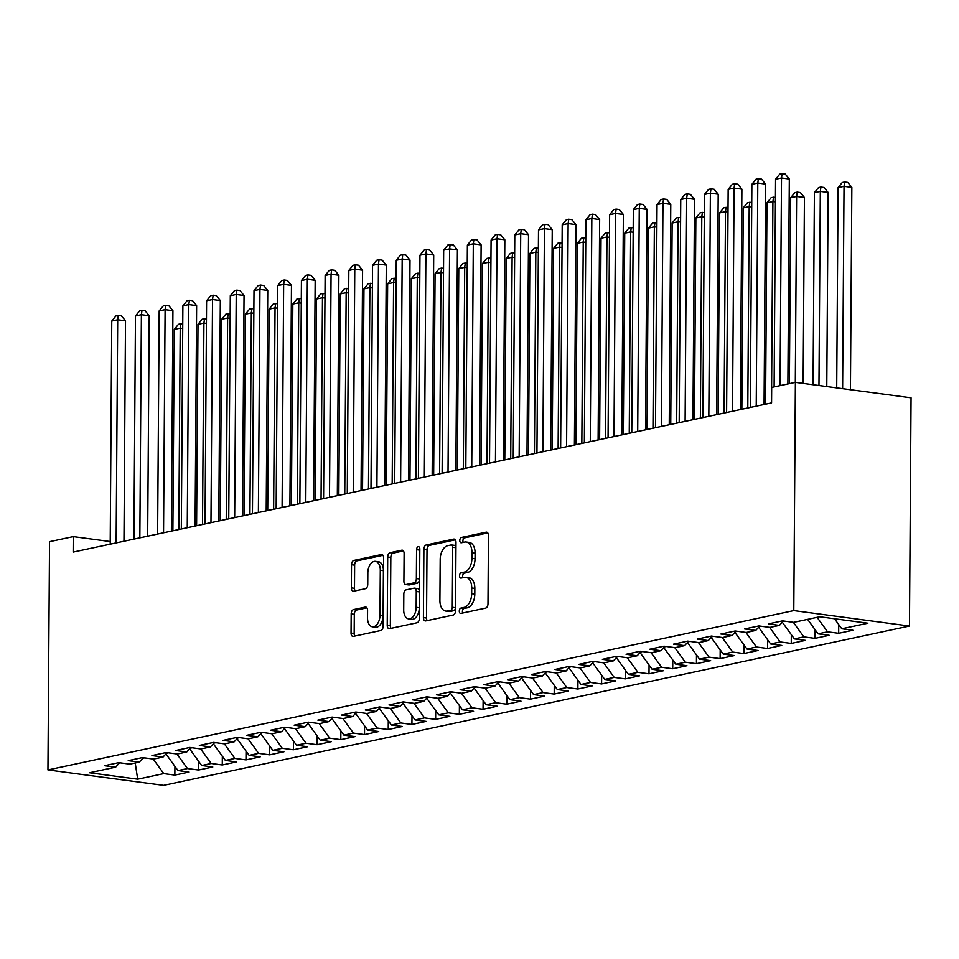 <?xml version="1.0" encoding="UTF-8"?>
<svg xmlns="http://www.w3.org/2000/svg" width="959" height="959" viewBox="0 0 959 959"><rect width="100%" height="100%" fill="white"/><g stroke="black" fill="none" stroke-linecap="round" stroke-linejoin="round"><path stroke-width="1.44" d="M459.289 611.087A2.697 1.606 -82.4 0 0 460.572 613.412A2.697 1.606 -82.4 0 0 460.907 613.4L485.626 608.114A3.848 2.29 -82.4 0 0 487.987 603.822L488.455 535.47A3.848 2.29 -82.4 0 0 486.645 532.149A3.848 2.29 -82.4 0 0 486.165 532.173L461.435 537.46A2.697 1.606 -82.4 0 0 459.793 540.456A2.697 1.606 -82.4 0 0 461.063 542.782A2.697 1.606 -82.4 0 0 461.399 542.77L464.6 542.087A12.323 7.336 -82.4 0 1 466.146 542.027A12.323 7.336 -82.4 0 1 471.96 552.648L471.924 558.342A12.323 7.336 -82.4 0 1 464.384 572.079L461.183 572.763A2.697 1.606 -82.4 0 0 459.541 575.772A2.697 1.606 -82.4 0 0 460.811 578.097A2.697 1.606 -82.4 0 0 461.147 578.085L464.348 577.402A12.323 7.336 -82.4 0 1 465.894 577.33A12.323 7.336 -82.4 0 1 471.708 587.963L471.672 593.657A12.323 7.336 -82.4 0 1 464.144 607.395L460.943 608.078A2.697 1.606 -82.4 0 0 459.289 611.087M465.894 577.33L469.023 577.75A12.323 7.336 -82.4 0 1 474.837 588.382L474.801 594.077A12.323 7.336 -82.4 0 1 467.273 607.814L464.072 608.497A2.697 1.606 -82.4 0 0 462.418 611.506A2.697 1.606 -82.4 0 0 462.729 613.005M487.783 532.916L464.564 537.867A2.697 1.606 -82.4 0 0 462.909 540.876A2.697 1.606 -82.4 0 0 463.221 542.386M466.146 542.027L469.275 542.434A12.323 7.336 -82.4 0 1 475.089 553.067L475.041 558.761A12.323 7.336 -82.4 0 1 467.512 572.499L464.312 573.182A2.697 1.606 -82.4 0 0 462.67 576.191A2.697 1.606 -82.4 0 0 462.969 577.69M353.523 609.6A3.848 2.29 -82.4 0 0 351.174 613.904L351.042 633.072A3.848 2.29 -82.4 0 0 352.852 636.392A3.848 2.29 -82.4 0 0 353.332 636.368L380.795 630.507A3.848 2.29 -82.4 0 0 383.144 626.215L383.624 557.862A3.848 2.29 -82.4 0 0 381.814 554.542A3.848 2.29 -82.4 0 0 381.322 554.566L353.871 560.428A3.848 2.29 -82.4 0 0 351.509 564.731L351.354 587.891A3.848 2.29 -82.4 0 0 353.164 591.212A3.848 2.29 -82.4 0 0 353.655 591.188L365.403 588.682A3.848 2.29 -82.4 0 0 367.753 584.391L367.836 572.895A10.297 6.126 -82.4 0 1 375.425 561.363A10.297 6.126 -82.4 0 1 380.291 570.233L379.968 615.234A10.297 6.126 -82.4 0 1 372.38 626.778A10.297 6.126 -82.4 0 1 367.525 617.896L367.573 610.392A3.848 2.29 -82.4 0 0 365.763 607.071A3.848 2.29 -82.4 0 0 365.271 607.095L353.523 609.6L356.652 610.02A3.848 2.29 -82.4 0 0 354.303 614.311L354.159 633.491A3.848 2.29 -82.4 0 0 354.842 636.057M73.148 552.096L771.563 402.9L771.671 387.424L795.383 382.365L793.788 610.595L47.95 769.921L49.544 541.691L73.256 536.62L73.148 552.096M423.41 617.62A3.848 2.29 -82.4 0 0 425.221 620.929A3.848 2.29 -82.4 0 0 425.712 620.917L453.163 615.043A3.848 2.29 -82.4 0 0 455.525 610.751L455.993 542.41A3.848 2.29 -82.4 0 0 454.182 539.09A3.848 2.29 -82.4 0 0 453.703 539.102L426.24 544.976A3.848 2.29 -82.4 0 0 423.89 549.267L423.41 617.62L426.539 618.028A3.848 2.29 -82.4 0 0 427.211 620.593M416.985 622.775L389.522 628.648A3.848 2.29 -82.4 0 1 389.042 628.66A3.848 2.29 -82.4 0 1 387.22 625.34L387.7 556.999A3.848 2.29 -82.4 0 1 390.049 552.708L401.809 550.19A3.848 2.29 -82.4 0 1 402.289 550.178A3.848 2.29 -82.4 0 1 404.111 553.499L403.907 581.214A3.848 2.29 -82.4 0 0 405.729 584.534A3.848 2.29 -82.4 0 0 406.208 584.51L414.012 582.844A3.848 2.29 -82.4 0 0 416.362 578.553L416.566 549.699A2.697 1.606 -82.4 0 1 418.544 546.678A2.697 1.606 -82.4 0 1 419.826 549.004L419.335 618.483A3.848 2.29 -82.4 0 1 416.985 622.775M793.788 610.595L909.456 626.035L163.617 785.361L47.95 769.921M838.729 624.537L838.669 633.288L852.887 630.255L841.786 628.768L867.871 623.206L819.729 616.769L793.644 622.343L782.544 620.857L768.327 623.901L779.427 625.388L769.945 627.402L758.845 625.927L744.616 628.96L755.716 630.447L746.234 632.472L735.133 630.986L720.904 634.031L732.005 635.505L722.523 637.531L711.422 636.057L697.205 639.09L708.305 640.576L698.811 642.602L687.723 641.115L673.494 644.16L684.594 645.635L675.112 647.661L664.012 646.186L649.782 649.219L660.883 650.705L651.401 652.731L640.3 651.245L626.083 654.29L637.184 655.764L627.689 657.79L616.601 656.316L602.372 659.348L613.472 660.835L603.99 662.861L592.89 661.374L578.661 664.419L589.761 665.894L580.279 667.92L569.178 666.445L554.961 669.478L566.062 670.964L556.568 672.99L545.479 671.504L531.25 674.549L542.35 676.023L532.868 678.049L521.768 676.574L507.539 679.607L518.639 681.094L509.157 683.12L498.057 681.633L483.839 684.666L494.928 686.153L485.446 688.178L474.357 686.692L460.128 689.737L471.229 691.223L461.747 693.249L450.646 691.763L436.417 694.796L447.517 696.282L438.035 698.308L426.935 696.821L412.718 699.866L423.806 701.353L414.324 703.379L403.236 701.892L389.006 704.925L400.107 706.411L390.625 708.437L379.524 706.951L365.295 709.996L376.396 711.47L366.913 713.496L355.813 712.022L341.596 715.054L352.684 716.541L343.202 718.567L332.114 717.08L317.885 720.125L328.985 721.6L319.503 723.625L308.402 722.151L294.173 725.184L305.274 726.67L295.792 728.696L284.691 727.21L270.474 730.255L281.562 731.729L272.08 733.755L260.98 732.28L246.763 735.313L257.863 736.8L248.381 738.826L237.281 737.339L223.051 740.384L234.152 741.858L224.67 743.884L213.569 742.41L199.352 745.443L210.441 746.929L200.958 748.955L189.858 747.469L175.641 750.513L186.741 751.988L177.259 754.014L166.159 752.539L151.93 755.572L163.03 757.059L153.548 759.084L142.447 757.598L128.23 760.643L139.319 762.117L129.837 764.143L118.736 762.657L104.519 765.702L115.619 767.188L119.635 762.777M838.669 633.288L827.569 631.813L818.087 633.839L807.61 619.358M815.018 629.595L814.958 638.358L829.187 635.314L818.087 633.839M814.958 638.358L803.858 636.872L794.376 638.898L782.316 622.223M791.307 634.666L791.247 643.417L805.476 640.384L794.376 638.898M791.247 643.417L780.146 641.943L770.664 643.969L758.605 627.282M767.608 639.725L767.548 648.488L781.765 645.443L770.664 643.969M767.548 648.488L756.447 647.001L746.965 649.027L734.894 632.353M743.896 644.796L743.836 653.547L758.066 650.514L746.965 649.027M743.836 653.547L732.736 652.072L723.254 654.098L711.194 637.411M720.185 649.854L720.125 658.617L734.354 655.572L723.254 654.098M720.125 658.617L709.025 657.131L699.543 659.157L687.483 642.47M696.486 654.925L696.426 663.676L710.643 660.643L699.543 659.157M696.426 663.676L685.325 662.201L675.843 664.227L663.772 647.541M672.774 659.984L672.715 668.747L686.944 665.702L675.843 664.227M672.715 668.747L661.614 667.26L652.132 669.286L640.073 652.599M649.063 665.043L649.003 673.805L663.232 670.773L652.132 669.286M649.003 673.805L637.903 672.331L628.421 674.357L616.361 657.67M625.364 670.113L625.304 678.876L639.521 675.831L628.421 674.357M625.304 678.876L614.204 677.39L604.721 679.416L592.65 662.729M601.653 675.172L601.593 683.935L615.81 680.902L604.721 679.416M601.593 683.935L590.492 682.448L581.01 684.474L568.951 667.8M577.941 680.243L577.881 689.006L592.111 685.961L581.01 684.474M577.881 689.006L566.781 687.519L557.299 689.545L545.239 672.858M554.242 685.301L554.182 694.064L568.399 691.031L557.299 689.545M554.182 694.064L543.082 692.578L533.6 694.604L521.528 677.929M530.531 690.372L530.471 699.135L544.688 696.09L533.6 694.604M530.471 699.135L519.37 697.649L509.888 699.674L497.829 682.988M506.82 695.431L506.76 704.194L520.989 701.161L509.888 699.674M506.76 704.194L495.659 702.707L486.177 704.733L474.118 688.059M483.12 700.502L483.048 709.252L497.277 706.22L486.177 704.733M483.048 709.252L471.96 707.778L462.478 709.804L450.406 693.117M459.409 705.56L459.349 714.323L473.566 711.278L462.478 709.804M459.349 714.323L448.249 712.837L438.766 714.863L426.707 698.188M435.698 710.631L435.638 719.382L449.867 716.349L438.766 714.863M435.638 719.382L424.537 717.907L415.055 719.933L402.996 703.247M411.998 715.69L411.926 724.453L426.156 721.408L415.055 719.933M411.926 724.453L400.838 722.966L391.356 724.992L379.284 708.317M388.287 720.76L388.227 729.511L402.444 726.478L391.356 724.992M388.227 729.511L377.127 728.037L367.645 730.063L355.585 713.376M364.576 725.819L364.516 734.582L378.745 731.537L367.645 730.063M364.516 734.582L353.415 733.096L343.933 735.121L331.874 718.447M340.877 730.89L340.805 739.641L355.034 736.608L343.933 735.121M340.805 739.641L329.716 738.166L320.234 740.192L308.163 723.506M317.165 735.949L317.105 744.711L331.323 741.667L320.234 740.192M317.105 744.711L306.005 743.225L296.523 745.251L284.463 728.564M293.454 741.019L293.394 749.77L307.623 746.737L296.523 745.251M293.394 749.77L282.294 748.296L272.812 750.322L260.752 733.635M269.755 746.078L269.683 754.841L283.912 751.796L272.812 750.322M269.683 754.841L258.594 753.354L249.112 755.38L237.041 738.694M246.043 751.137L245.983 759.9L260.201 756.867L249.112 755.38M245.983 759.9L234.883 758.425L225.401 760.439L213.33 743.764M222.332 756.207L222.272 764.97L236.501 761.926L225.401 760.439M222.272 764.97L211.172 763.484L201.69 765.51L189.63 748.823M198.621 761.266L198.561 770.029L212.79 766.996L201.69 765.51M198.561 770.029L187.473 768.543L177.978 770.568L165.919 753.894M174.922 766.337L174.862 775.1L189.079 772.055L177.978 770.568M174.862 775.1L163.761 773.613L137.676 779.188L89.535 772.75L115.619 767.188M139.319 762.117L143.347 757.718M142.819 758.293L144.677 757.898M163.761 773.613L153.224 759.037M137.676 779.188L135.219 762.992M163.03 757.059L167.046 752.659M166.53 753.235L168.388 752.827M187.473 768.543L176.924 753.978M186.741 751.988L190.757 747.588M190.23 748.164L192.1 747.768M211.172 763.484L200.635 748.907M210.441 746.929L214.468 742.53M213.941 743.105L215.799 742.698M234.883 758.425L224.346 743.848M234.152 741.858L238.18 737.459M237.652 738.034L239.51 737.639M258.594 753.354L248.045 738.778M257.863 736.8L261.879 732.4M261.351 732.976L263.222 732.58M282.294 748.296L271.757 733.719M281.562 731.729L285.59 727.33M285.063 727.905L286.921 727.509M306.005 743.225L295.468 728.648M305.274 726.67L309.301 722.271M308.774 722.846L310.632 722.451M329.716 738.166L319.167 723.589M328.985 721.6L333.001 717.2M332.473 717.776L334.343 717.38M353.415 733.096L342.878 718.519M352.684 716.541L356.712 712.141M356.185 712.717L358.043 712.321M377.127 728.037L366.59 713.46M376.396 711.47L380.423 707.071M379.896 707.646L381.754 707.251M400.838 722.966L390.289 708.389M400.107 706.411L404.123 702.012M403.595 702.587L405.465 702.192M424.537 717.907L414 703.331M423.806 701.353L427.834 696.941M427.306 697.517L429.164 697.121M448.249 712.837L437.712 698.26M447.517 696.282L451.545 691.883M451.018 692.458L452.876 692.062M471.96 707.778L461.411 693.201M471.229 691.223L475.244 686.812M474.717 687.399L476.587 686.992M495.659 702.707L485.122 688.13M494.928 686.153L498.956 681.753M498.428 682.329L500.286 681.933M519.37 697.649L508.833 683.072M518.639 681.094L522.667 676.694M522.14 677.27L523.998 676.862M543.082 692.578L532.533 678.013M542.35 676.023L546.366 671.624M545.839 672.199L547.709 671.803M566.781 687.519L556.244 672.942M566.062 670.964L570.078 666.565M569.55 667.14L571.408 666.733M590.492 682.448L579.955 667.884M589.761 665.894L593.789 661.494M593.261 662.07L595.119 661.674M614.204 677.39L603.655 662.813M613.472 660.835L617.488 656.436M616.961 657.011L618.831 656.615M637.903 672.331L627.366 657.754M637.184 655.764L641.199 651.365M640.672 651.94L642.542 651.545M661.614 667.26L651.077 652.683M660.883 650.705L664.911 646.306M664.383 646.881L666.241 646.486M685.325 662.201L674.776 647.625M684.594 645.635L688.61 641.235M688.082 641.811L689.953 641.415M709.025 657.131L698.488 642.554M708.305 640.576L712.321 636.177M711.794 636.752L713.664 636.356M732.736 652.072L722.199 637.495M732.005 635.505L736.033 631.106M735.505 631.681L737.363 631.286M756.447 647.001L745.91 632.425M755.716 630.447L759.732 626.047M759.204 626.623L761.074 626.227M780.146 641.943L769.609 627.366M779.427 625.388L783.443 620.976M782.916 621.552L784.786 621.156M803.858 636.872L793.321 622.295M827.569 631.813L817.092 617.332M110.225 541.559L73.256 536.62M795.383 382.365L911.05 397.805L909.456 626.035M841.786 628.768L834.546 618.747M455.321 539.845L429.368 545.395A3.848 2.29 -82.4 0 0 427.007 549.687L426.539 618.028M450.646 610.284A2.697 1.606 -82.4 0 0 452.288 607.275L452.708 547.277A2.697 1.606 -82.4 0 0 451.437 544.952A2.697 1.606 -82.4 0 0 451.102 544.976L447.721 545.695A12.323 7.336 -82.4 0 0 440.193 559.433L439.905 600.442A12.323 7.336 -82.4 0 0 445.719 611.063A12.323 7.336 -82.4 0 0 447.266 611.003L453.775 610.691A2.697 1.606 -82.4 0 0 455.417 607.694L452.288 607.275M454.23 545.383A2.697 1.606 -82.4 0 1 454.566 545.371A2.697 1.606 -82.4 0 1 455.837 547.697L455.417 607.694M445.719 611.063L448.848 611.482A12.323 7.336 -82.4 0 0 450.394 611.422L447.266 611.003M453.775 610.691L450.394 611.422M403.427 550.934L393.178 553.115A3.848 2.29 -82.4 0 0 390.828 557.419L390.349 625.759A3.848 2.29 -82.4 0 0 391.032 628.325M408.39 584.798A3.848 2.29 -82.4 0 0 408.858 584.954A3.848 2.29 -82.4 0 0 409.337 584.93L417.129 583.264A3.848 2.29 -82.4 0 0 419.491 578.972L419.694 550.106L416.566 549.699M419.814 549.063A2.697 1.606 -82.4 0 0 419.694 550.106M403.715 609.972A10.297 6.126 -82.4 0 0 408.57 618.855A10.297 6.126 -82.4 0 0 416.158 607.311L416.266 591.463A3.848 2.29 -82.4 0 0 414.456 588.143A3.848 2.29 -82.4 0 0 413.976 588.167L406.172 589.833A3.848 2.29 -82.4 0 0 403.823 594.124L403.715 609.972M408.57 618.855L411.699 619.274A10.297 6.126 -82.4 0 0 419.287 607.73L416.158 607.311M414.456 588.143L417.585 588.562A3.848 2.29 -82.4 0 1 419.395 591.883L419.287 607.73M366.901 607.838L356.652 610.02M372.38 626.778L375.508 627.198A10.297 6.126 -82.4 0 0 383.097 615.654L379.968 615.234M375.425 561.363L378.553 561.77A10.297 6.126 -82.4 0 1 383.408 570.653L383.097 615.654M382.953 555.309L356.988 560.847A3.848 2.29 -82.4 0 0 354.638 565.151L354.482 588.311A3.848 2.29 -82.4 0 0 355.154 590.864M850.429 389.714L851.844 187.365L844.028 186.322L838.094 187.592L836.704 387.88M842.613 388.671L844.028 186.322L844.627 181.982L847.756 182.402L851.844 187.365M838.094 187.592L842.254 182.498L844.627 181.982M787.878 383.96L789.317 179.021L781.501 177.978L780.051 385.638M775.567 179.237L779.727 174.142L782.1 173.639L781.501 177.978L775.567 179.237L774.117 386.897M782.1 173.639L785.229 174.058L789.317 179.021M826.778 386.549L828.132 192.435L820.317 191.392L814.395 192.651L813.052 384.727M818.962 385.506L820.317 191.392L820.916 187.053L824.045 187.473L828.132 192.435M814.395 192.651L818.542 187.556L820.916 187.053M803.127 383.396L804.421 197.494L796.605 196.451L790.684 197.722L789.389 383.648M795.311 382.377L796.605 196.451L797.205 192.112L800.333 192.531L804.421 197.494M790.684 197.722L794.843 192.627L797.205 192.112M764.071 404.506L765.606 184.08L757.79 183.037L756.231 406.172M751.868 184.308L756.016 179.213L758.389 178.698L757.79 183.037L751.868 184.308L750.31 407.443M758.389 178.698L761.518 179.117L765.606 184.08M740.36 409.565L741.894 189.151L734.079 188.096L732.52 411.243M728.157 189.367L732.316 184.272L734.69 183.768L734.079 188.096L728.157 189.367L726.598 412.502M734.69 183.768L737.807 184.188L741.894 189.151M771.492 402.912L772.906 201.51L766.972 202.781L765.57 404.183M775.411 201.846L772.906 201.51L773.505 197.182L775.447 197.434M766.972 202.781L771.132 197.686L773.505 197.182M747.792 407.983L749.195 206.581L743.261 207.851L741.858 409.241M751.7 206.916L749.195 206.581L749.794 202.241L751.736 202.505M743.261 207.851L747.421 202.745L749.794 202.241M716.649 414.624L718.195 194.209L710.379 193.167L708.821 416.302M704.445 194.437L708.605 189.343L710.979 188.827L710.379 193.167L704.445 194.437L702.887 417.573M710.979 188.827L714.107 189.247L718.195 194.209M692.949 419.694L694.484 199.268L686.668 198.225L685.11 421.373M680.746 199.496L684.894 194.401L687.267 193.898L686.668 198.225L680.746 199.496L679.188 422.631M687.267 193.898L690.396 194.317L694.484 199.268M724.081 413.041L725.484 211.639L719.562 212.91L718.159 414.312M728.001 211.975L725.484 211.639L726.083 207.312L728.025 207.564M719.562 212.91L723.721 207.815L726.083 207.312M669.238 424.753L670.773 204.339L662.957 203.296L661.398 426.431M657.035 204.567L661.195 199.46L663.568 198.957L662.957 203.296L657.035 204.567L655.476 427.702M663.568 198.957L666.685 199.376L670.773 204.339M700.37 418.112L701.784 216.71L695.85 217.969L694.448 419.371M704.29 217.046L701.784 216.71L702.384 212.371L704.326 212.634M695.85 217.969L700.01 212.874L702.384 212.371M645.527 429.824L647.073 209.398L639.257 208.355L637.699 431.49M633.324 209.625L637.483 204.531L639.857 204.027L639.257 208.355L633.324 209.625L631.765 432.761M639.857 204.027L642.986 204.435L647.073 209.398M676.67 423.171L678.073 221.769L672.139 223.039L670.737 424.441M680.578 222.104L678.073 221.769L678.672 217.441L680.614 217.693M672.139 223.039L676.299 217.945L678.672 217.441M621.828 434.883L623.362 214.468L615.546 213.425L613.988 436.561M609.624 214.684L613.772 209.589L616.146 209.086L615.546 213.425L609.624 214.684L608.066 437.831M616.146 209.086L619.274 209.506L623.362 214.468M652.959 428.229L654.362 226.839L648.44 228.098L647.025 429.5M656.879 227.175L654.362 226.839L654.961 222.5L656.903 222.764M648.44 228.098L652.599 223.003L654.961 222.5M598.116 439.953L599.651 219.527L591.835 218.484L590.276 441.619M585.913 219.755L590.073 214.66L592.446 214.157L591.835 218.484L585.913 219.755L584.355 442.89M592.446 214.157L595.563 214.564L599.651 219.527M629.248 433.3L630.662 231.898L624.729 233.169L623.326 434.571M633.168 232.234L630.662 231.898L631.262 227.571L633.204 227.822M624.729 233.169L628.888 228.074L631.262 227.571M574.405 445.012L575.951 224.598L568.136 223.555L566.577 446.69M562.202 224.814L566.361 219.719L568.735 219.215L568.136 223.555L562.202 224.814L560.643 447.949M568.735 219.215L571.864 219.635L575.951 224.598M605.549 438.359L606.951 236.969L601.017 238.228L599.615 439.63M609.456 237.305L606.951 236.969L607.55 232.629L609.492 232.893M601.017 238.228L605.177 233.133L607.55 232.629M550.706 450.083L552.24 229.657L544.424 228.614L542.866 451.749M538.502 229.884L542.65 224.79L545.024 224.286L544.424 228.614L538.502 229.884L536.944 453.02M545.024 224.286L548.152 224.694L552.24 229.657M581.837 443.43L583.24 242.028L577.318 243.298L575.903 444.7M585.757 242.363L583.24 242.028L583.839 237.688L585.781 237.952M577.318 243.298L581.478 238.204L583.839 237.688M526.994 455.141L528.529 234.727L520.713 233.684L519.155 456.82M514.791 234.943L518.951 229.848L521.312 229.345L520.713 233.684L514.791 234.943L513.233 458.078M521.312 229.345L524.441 229.764L528.529 234.727M558.126 448.488L559.541 247.098L553.607 248.357L552.204 449.759M562.046 247.434L559.541 247.098L560.14 242.759L562.082 243.023M553.607 248.357L557.766 243.262L560.14 242.759M503.283 460.212L504.83 239.786L497.014 238.743L495.455 461.878M491.08 240.014L495.24 234.919L497.613 234.404L497.014 238.743L491.08 240.014L489.522 463.149M497.613 234.404L500.742 234.823L504.83 239.786M534.427 453.559L535.829 252.157L529.895 253.428L528.493 454.818M538.335 252.493L535.829 252.157L536.429 247.818L538.371 248.081M529.895 253.428L534.055 248.333L536.429 247.818M479.584 465.271L481.118 244.857L473.302 243.814L471.744 466.949M467.381 245.072L471.528 239.978L473.902 239.474L473.302 243.814L467.381 245.072L465.822 468.208M473.902 239.474L477.031 239.894L481.118 244.857M510.715 458.618L512.118 257.228L506.196 258.486L504.782 459.888M514.635 257.563L512.118 257.228L512.717 252.888L514.659 253.152M506.196 258.486L510.356 253.392L512.717 252.888M455.873 470.342L457.407 249.915L449.591 248.872L448.033 472.008M443.669 250.143L447.829 245.048L450.191 244.533L449.591 248.872L443.669 250.143L442.111 473.278M450.191 244.533L453.319 244.953L457.407 249.915M487.004 463.688L488.407 262.286L482.485 263.557L481.082 464.947M490.924 262.622L488.407 262.286L489.018 257.947L490.96 258.211M482.485 263.557L486.645 258.462L489.018 257.947M432.161 475.4L433.708 254.986L425.892 253.943L424.334 477.079M419.958 255.202L424.118 250.107L426.491 249.604L425.892 253.943L419.958 255.202L418.4 478.337M426.491 249.604L429.62 250.023L433.708 254.986M463.305 468.747L464.707 267.357L458.774 268.616L457.371 470.018M467.213 267.693L464.707 267.357L465.307 263.018L467.249 263.269M458.774 268.616L462.933 263.521L465.307 263.018M408.462 480.471L409.996 260.045L402.181 259.002L400.622 482.137M396.247 260.273L400.406 255.178L402.78 254.662L402.181 259.002L396.247 260.273L394.7 483.408M402.78 254.662L405.909 255.082L409.996 260.045M439.594 473.818L440.996 272.416L435.074 273.687L433.66 475.077M443.514 272.752L440.996 272.416L441.596 268.076L443.537 268.34M435.074 273.687L439.234 268.592L441.596 268.076M384.751 485.53L386.285 265.116L378.469 264.073L376.911 487.208M372.548 265.331L376.707 260.237L379.069 259.733L378.469 264.073L372.548 265.331L370.989 488.467M379.069 259.733L382.197 260.153L386.285 265.116M415.882 478.877L417.285 277.475L411.363 278.745L409.961 480.147M419.802 277.81L417.285 277.475L417.896 273.147L419.838 273.399M411.363 278.745L415.523 273.651L417.896 273.147M361.04 490.588L362.586 270.174L354.77 269.131L353.212 492.267M348.836 270.402L352.996 265.307L355.369 264.792L354.77 269.131L348.836 270.402L347.278 493.537M355.369 264.792L358.498 265.211L362.586 270.174M392.171 483.947L393.586 282.545L387.652 283.816L386.249 485.206M396.091 282.881L393.586 282.545L394.185 278.206L396.127 278.47M387.652 283.816L391.811 278.709L394.185 278.206M337.328 495.659L338.875 275.245L331.059 274.19L329.5 497.337M325.125 275.461L329.285 270.366L331.658 269.863L331.059 274.19L325.125 275.461L323.579 498.596M331.658 269.863L334.787 270.282L338.875 275.245M368.472 489.006L369.874 287.604L363.952 288.875L362.538 490.277M372.392 287.94L369.874 287.604L370.474 283.277L372.416 283.528M363.952 288.875L368.112 283.78L370.474 283.277M313.629 500.718L315.163 280.304L307.348 279.261L305.789 502.396M301.426 280.531L305.585 275.425L307.947 274.921L307.348 279.261L301.426 280.531L299.867 503.667M307.947 274.921L311.076 275.341L315.163 280.304M344.761 494.077L346.163 292.675L340.241 293.933L338.839 495.335M348.68 293.01L346.163 292.675L346.774 288.335L348.716 288.599M340.241 293.933L344.401 288.839L346.774 288.335M289.918 505.789L291.464 285.362L283.648 284.32L282.09 507.455M277.714 285.59L281.874 280.496L284.248 279.992L283.648 284.32L277.714 285.59L276.156 508.726M284.248 279.992L287.376 280.412L291.464 285.362M321.049 499.136L322.464 297.734L316.53 299.004L315.127 500.406M324.969 298.069L322.464 297.734L323.063 293.406L325.005 293.658M316.53 299.004L320.69 293.91L323.063 293.406M266.206 510.847L267.753 290.433L259.937 289.39L258.379 512.526M254.003 290.649L258.163 285.554L260.536 285.051L259.937 289.39L254.003 290.649L252.445 513.796M260.536 285.051L263.665 285.47L267.753 290.433M297.35 504.206L298.752 302.804L292.831 304.063L291.416 505.465M301.27 303.14L298.752 302.804L299.352 298.465L301.294 298.728M292.831 304.063L296.978 298.968L299.352 298.465M242.507 515.918L244.042 295.492L236.226 294.449L234.667 517.584M230.304 295.72L234.464 290.625L236.825 290.121L236.226 294.449L230.304 295.72L228.745 518.855M236.825 290.121L239.954 290.529L244.042 295.492M273.639 509.265L275.041 307.863L269.119 309.134L267.717 510.536M277.559 308.199L275.041 307.863L275.653 303.535L277.595 303.787M269.119 309.134L273.279 304.039L275.653 303.535M218.796 520.977L220.33 300.563L212.526 299.52L210.968 522.655M206.593 300.778L210.752 295.684L213.126 295.18L212.526 299.52L206.593 300.778L205.034 523.914M213.126 295.18L216.243 295.6L220.33 300.563M249.927 514.324L251.342 312.934L245.408 314.192L244.006 515.594M253.847 313.269L251.342 312.934L251.941 308.594L253.883 308.858M245.408 314.192L249.568 309.098L251.941 308.594M195.085 526.047L196.631 305.621L188.815 304.578L187.257 527.714M182.881 305.849L187.041 300.754L189.414 300.251L188.815 304.578L182.881 305.849L181.323 528.984M189.414 300.251L192.543 300.658L196.631 305.621M226.228 519.394L227.631 317.992L221.709 319.263L220.294 520.665M230.148 318.328L227.631 317.992L228.23 313.665L230.172 313.917M221.709 319.263L225.856 314.168L228.23 313.665M171.385 531.106L172.92 310.692L165.104 309.649L163.545 532.784M159.182 310.908L163.342 305.813L165.703 305.31L165.104 309.649L159.182 310.908L157.624 534.043M165.703 305.31L168.832 305.729L172.92 310.692M202.517 524.453L203.919 323.063L197.998 324.322L196.595 525.724M206.437 323.399L203.919 323.063L204.531 318.724L206.461 318.987M197.998 324.322L202.157 319.227L204.531 318.724M147.674 536.177L149.208 315.751L141.393 314.708L139.846 537.843M135.471 315.979L139.63 310.884L142.004 310.368L141.393 314.708L135.471 315.979L133.912 539.114M142.004 310.368L145.121 310.788L149.208 315.751M178.806 529.524L180.22 328.122L174.286 329.393L172.884 530.783M182.725 328.457L180.22 328.122L180.819 323.782L182.761 324.046M174.286 329.393L178.446 324.298L180.819 323.782M123.963 541.236L125.509 320.821L117.693 319.779L116.135 542.914M111.759 321.037L115.919 315.943L118.293 315.439L117.693 319.779L111.759 321.037L110.201 544.173M118.293 315.439L121.421 315.859L125.509 320.821M467.273 607.814L464.144 607.395M474.801 594.077L471.672 593.657M474.837 588.382L471.708 587.963M464.312 573.182L461.183 572.763M467.512 572.499L464.384 572.079M475.041 558.761L471.924 558.342M475.089 553.067L471.96 552.648M464.564 537.867L461.435 537.46M487.1 532.305L486.165 532.173M464.072 608.497L460.943 608.078M427.007 549.687L423.89 549.267M429.368 545.395L426.24 544.976M454.638 539.234L453.703 539.102M455.837 547.697L452.708 547.277M390.349 625.759L387.22 625.34M390.828 557.419L387.7 556.999M393.178 553.115L390.049 552.708M402.744 550.322L401.809 550.19M409.337 584.93L406.208 584.51M417.129 583.264L414.012 582.844M419.491 578.972L416.362 578.553M419.395 591.883L416.266 591.463M366.218 607.215L365.271 607.095M383.408 570.653L380.291 570.233M354.482 588.311L351.354 587.891M354.638 565.151L351.509 564.731M356.988 560.847L353.871 560.428M382.269 554.698L381.322 554.566M354.159 633.491L351.042 633.072M354.303 614.311L351.174 613.904M454.566 545.371L451.437 544.952M408.858 584.954L405.729 584.534"/></g></svg>
